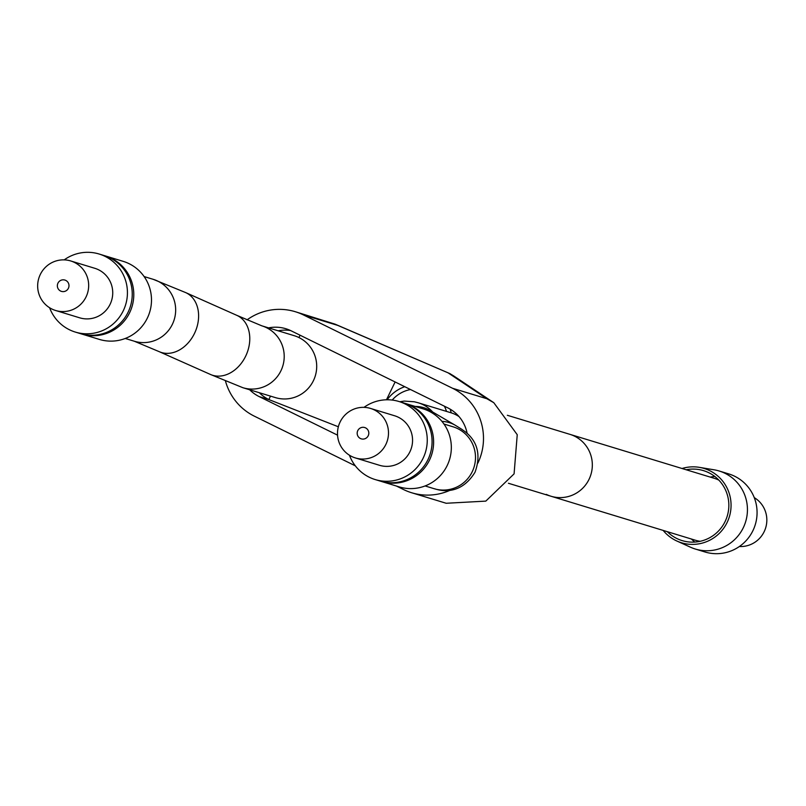 <?xml version="1.0" encoding="UTF-8"?>
<svg xmlns="http://www.w3.org/2000/svg" width="806" height="806" viewBox="0 0 806 806"><rect width="100%" height="100%" fill="white"/><g stroke="black" fill="none" stroke-linecap="round" stroke-linejoin="round"><path stroke-width="1.21" d="M477.887 463.077A56.279 55.372 -73.1 0 0 452.619 388.301L303.489 314.955A56.279 55.372 -73.1 0 0 295.318 311.721L335.145 324.183L449.748 373.551L453.677 375.928M450.191 373.752L337.734 325.382L303.489 314.955M452.619 388.301L486.864 398.738L493.796 402.698L517.24 434.706L514.087 473.857L485.806 501.12L446.181 503.266L411.644 492.748A56.279 55.372 -73.1 0 0 450.161 490.239M225.468 380.996A56.279 55.372 -73.1 0 0 254.343 416.168L355.325 465.838M396.351 486.008L403.474 489.514A56.279 55.372 -73.1 0 0 411.644 492.748M295.318 311.721A56.279 55.372 -73.1 0 0 247.069 319.841M249.699 389.792A36.582 35.988 -73.1 0 0 259.22 396.623L337.543 435.149M467.148 433.416A36.582 35.988 -73.1 0 0 447.743 407.846L291.168 330.833A36.582 35.988 -73.1 0 0 285.848 328.727A36.582 35.988 -73.1 0 0 268.569 327.881M335.145 324.183L337.734 325.382M259.33 392.724A36.582 35.988 -73.1 0 0 268.841 399.554L338.349 426.777M290.563 330.541A36.582 35.988 -73.1 0 0 278.191 330.813M456.045 413.518L455.531 414.576M300.084 335.215L298.945 337.563M270.504 396.129L268.841 399.554L259.22 396.623M387.122 399.776A36.582 35.988 106.9 0 1 404.763 386.709M386.467 399.786L395.121 381.963M450.151 409.146A36.582 35.988 106.9 0 1 451.189 412.833M546.317 494.39A32.361 31.837 -73.1 0 0 551.012 496.244A32.361 31.837 -73.1 0 0 590.063 476.991A32.361 31.837 -73.1 0 0 574.577 436.187A32.361 31.837 -73.1 0 0 569.872 434.333L507.337 415.281M446.494 411.392A32.361 31.837 -73.1 0 0 444.368 406.184M410.496 389.53A32.361 31.837 -73.1 0 0 392.2 400.068M718.851 480.124A32.361 31.837 -73.1 0 0 714.267 478.321L569.872 434.333A32.361 31.837 -73.1 0 1 574.577 436.187A32.361 31.837 -73.1 0 1 590.063 476.991A32.361 31.837 -73.1 0 1 551.012 496.244L695.407 540.242A32.361 31.837 -73.1 0 0 700.213 541.3M459.027 416.581A32.361 31.837 -73.1 0 0 450.826 412.722L418.344 402.819A32.361 31.837 -73.1 0 1 432.671 412.017M313.403 380.714A32.361 31.837 -73.1 0 0 294.25 335.699L261.759 325.805A32.361 31.837 -73.1 0 1 280.911 370.82A32.361 31.837 -73.1 0 1 242.898 387.716L275.39 397.61A32.361 31.837 -73.1 0 0 313.403 380.714M719.133 470.986A40.804 40.149 -73.1 0 1 743.283 527.739A40.804 40.149 106.9 0 1 695.356 549.047L704.978 551.979A40.804 40.149 106.9 0 0 752.915 530.67A40.804 40.149 -73.1 0 0 728.765 473.918L719.133 470.986A40.804 40.149 -73.1 0 0 714.106 469.807L699.336 467.349A38.829 38.204 -73.1 0 0 682.037 468.508M695.356 549.047A40.804 40.149 106.9 0 1 690.52 547.224L676.889 541.028A38.829 38.204 106.9 0 1 663.167 530.419M714.831 476.497A36.582 35.988 -73.1 0 0 710.247 477.102M694.853 542.065A36.582 35.988 106.9 0 1 691.387 539.013M667.318 531.678A36.582 35.988 106.9 0 0 682.148 540.604A36.582 35.988 106.9 0 0 725.118 521.502A36.582 35.988 -73.1 0 0 703.467 470.623A36.582 35.988 -73.1 0 0 686.178 469.767M676.889 541.028A38.829 38.204 106.9 0 0 727.103 522.49A38.829 38.204 -73.1 0 0 699.336 467.349M86.03 296.971A25.893 25.47 -73.1 0 0 70.706 260.953A25.893 25.47 -73.1 0 0 40.3 274.473A25.893 25.47 106.9 0 0 55.624 310.491A25.893 25.47 106.9 0 0 86.03 296.971M68.389 288.286A5.914 5.813 106.9 0 1 61.447 291.379A5.914 5.813 106.9 0 1 57.951 283.158A5.914 5.813 -73.1 0 1 64.893 280.065A5.914 5.813 -73.1 0 1 68.389 288.286M55.624 310.491L79.683 317.816A25.893 25.47 106.9 0 0 110.1 304.295A25.893 25.47 -73.1 0 0 94.776 268.287L70.706 260.953M99.128 254.021L103.934 255.492A40.804 40.149 -73.1 0 1 128.083 312.244A40.804 40.149 106.9 0 1 80.157 333.553L75.341 332.082A40.804 40.149 106.9 0 0 123.268 310.784A40.804 40.149 -73.1 0 0 99.128 254.021A40.804 40.149 -73.1 0 0 64.188 259.885M75.341 332.082A40.804 40.149 106.9 0 1 49.599 307.741M105.475 255.955L123.187 261.356A40.804 40.149 -73.1 0 1 147.337 318.108A40.804 40.149 106.9 0 1 99.41 339.417L81.688 334.016A40.804 40.149 106.9 0 0 129.625 312.718A40.804 40.149 -73.1 0 0 105.475 255.955A40.804 40.149 -73.1 0 0 104.699 255.734M81.688 334.016A40.804 40.149 106.9 0 1 80.922 333.775M385.862 444.438A25.893 25.47 -73.1 0 0 370.538 408.43A25.893 25.47 -73.1 0 0 340.132 421.951A25.893 25.47 106.9 0 0 355.446 457.959A25.893 25.47 106.9 0 0 385.862 444.438M368.211 435.764A5.914 5.813 106.9 0 1 361.269 438.847A5.914 5.813 106.9 0 1 357.773 430.626A5.914 5.813 -73.1 0 1 364.715 427.543A5.914 5.813 -73.1 0 1 368.211 435.764M355.446 457.959L379.515 465.294A25.893 25.47 106.9 0 0 409.922 451.773A25.893 25.47 -73.1 0 0 394.608 415.765L370.538 408.43M398.95 401.499L403.766 402.96A40.804 40.149 -73.1 0 1 427.915 459.722A40.804 40.149 106.9 0 1 379.979 481.021L375.173 479.56A40.804 40.149 106.9 0 0 423.1 458.251A40.804 40.149 -73.1 0 0 398.95 401.499A40.804 40.149 -73.1 0 0 364.01 407.352M375.173 479.56A40.804 40.149 106.9 0 1 349.431 455.219M405.307 403.433L423.019 408.823A40.804 40.149 -73.1 0 1 447.169 465.586A40.804 40.149 106.9 0 1 399.232 486.895L381.52 481.494A40.804 40.149 106.9 0 0 429.457 460.186A40.804 40.149 -73.1 0 0 405.307 403.433A40.804 40.149 -73.1 0 0 404.531 403.202M381.52 481.494A40.804 40.149 106.9 0 1 380.754 481.253M739.354 546.518A26.316 25.883 -73.1 0 0 754.255 497.614M486.864 398.738L448.398 373.057M427.825 409.277L429.9 410.385A32.361 30.427 120.4 0 0 415.12 406.425M429.9 410.385L455.37 425.316A32.361 30.427 120.4 0 0 441.92 421.387M455.37 425.316L461.939 429.397C463.118 430.736 485.897 442.091 475.026 472.225C458.271 499.488 434.454 488.315 434.182 488.718A32.361 31.837 -73.1 0 0 472.195 471.812A32.361 31.837 -73.1 0 0 453.043 426.797L443.945 424.027M242.898 387.716L210.497 374.478A32.361 24.714 -66 0 0 245.629 356.242A32.361 24.714 -66 0 0 236.803 315.337L261.769 325.805M210.497 374.478L159.316 351.708A32.361 24.714 -66 0 0 194.458 333.472A32.361 24.714 -66 0 0 185.622 292.568L236.803 315.337M159.316 351.708L134.34 341.24A32.361 31.837 -73.1 0 0 172.363 324.344A32.361 31.837 -73.1 0 0 153.221 279.329L185.622 292.568M493.796 402.698L453.627 375.888M551.012 496.244L508.425 483.268M399.796 401.751L404.209 401.086L414.355 401.781L418.344 402.819M434.182 488.718L425.084 485.937M153.221 279.329L144.123 276.559M134.35 341.24L125.252 338.47"/></g></svg>
